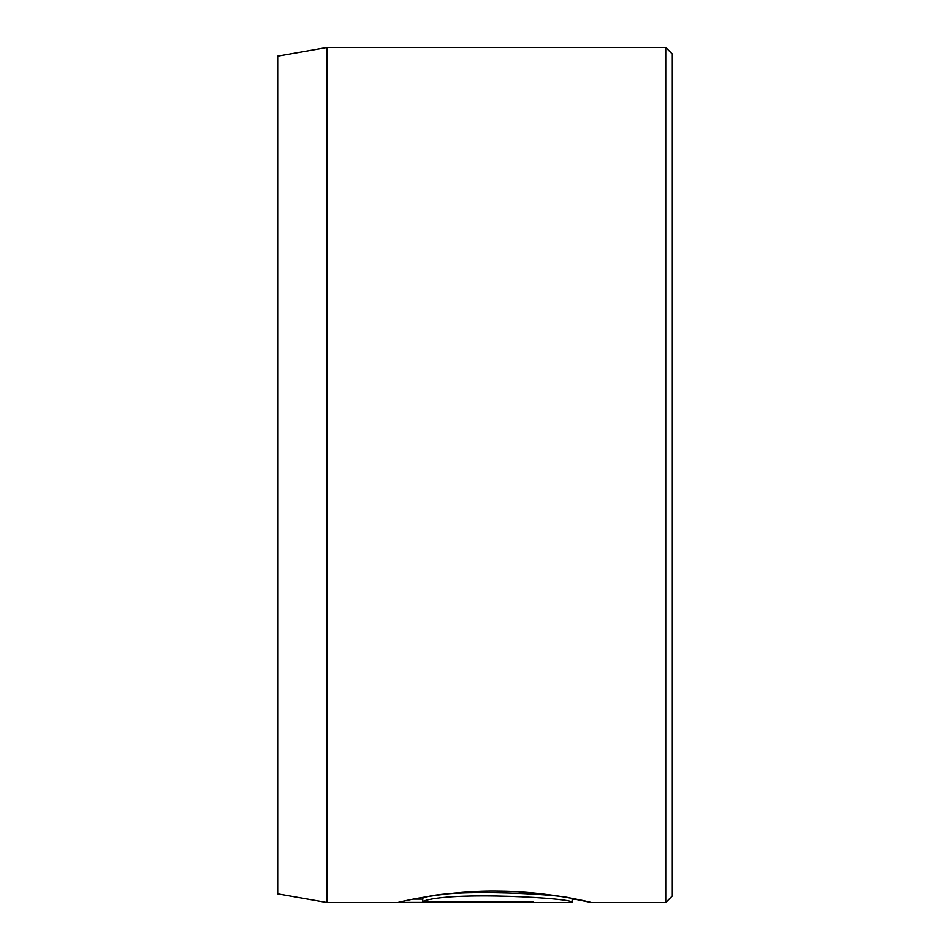 <?xml version="1.0" encoding="UTF-8"?>
<svg xmlns="http://www.w3.org/2000/svg" width="950" height="950" viewBox="0 0 950 950"><rect width="100%" height="100%" fill="white"/><g stroke="black" fill="none" stroke-linecap="round" stroke-linejoin="round"><path stroke-width="1.43" d="M422.738 901.443L422.738 898.154C449.053 887.312 576.911 894.936 572.138 899.211L572.138 902.5C576.888 898.225 449.136 890.589 422.738 901.443L533.366 901.443L533.366 902.369L398.181 902.369C402.147 901.277 449.303 890.162 499.439 891.159C549.646 891.563 592.551 902.749 591.518 902.5L575.106 899.211M277.697 893.807L277.697 56.193L327.014 47.5L327.014 902.5L277.697 893.807M665.736 47.5L672.303 54.079L672.303 895.921L665.736 902.5L665.736 47.5L327.014 47.5M533.366 901.443L533.366 902.369M413.452 899.08L422.738 899.08M665.736 902.5L591.506 902.5M572.126 902.5L327.014 902.5M576.448 899.211L572.138 899.211"/></g></svg>
